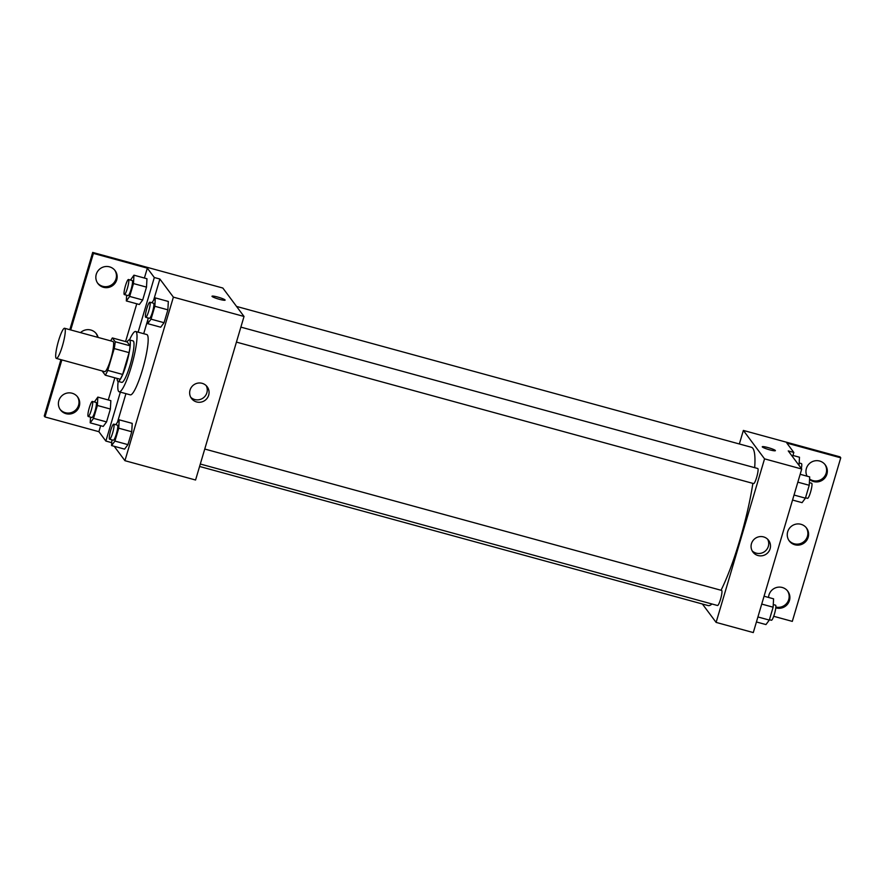 <?xml version="1.0" encoding="UTF-8"?>
<svg xmlns="http://www.w3.org/2000/svg" width="885" height="885" viewBox="0 0 885 885"><rect width="100%" height="100%" fill="white"/><g stroke="black" fill="none" stroke-linecap="round" stroke-linejoin="round"><path stroke-width="1.33" d="M56.076 358.204A15.631 2.555 105.3 0 1 58.277 341.71A15.631 2.555 105.3 0 1 64.605 328.269A15.631 2.555 105.3 0 1 62.957 344.022A15.631 2.555 105.3 0 1 56.363 358.414A15.631 2.555 105.3 0 1 56.076 358.204M64.605 328.269L112.937 341.488A15.631 2.555 105.3 0 1 111.289 357.241A15.631 2.555 105.3 0 1 104.695 371.634L56.363 358.414M112.362 337.937L127.23 342.008L130.062 345.803A20.986 3.44 105.3 0 1 129.088 352.628L122.628 374.444L107.76 370.373L114.22 348.568A20.986 3.44 105.3 0 0 115.183 341.732L112.362 337.937A20.986 3.44 105.3 0 0 110.725 340.88M107.76 370.373A20.986 3.44 105.3 0 1 105.282 375.185L102.45 371.39A20.986 3.44 105.3 0 1 102.483 371.036M122.628 374.444A20.986 3.44 105.3 0 1 120.15 379.256L105.282 375.185M117.085 378.415A21.494 3.518 -74.7 0 0 118.015 381.358A21.494 3.518 -74.7 0 0 127.086 361.556A21.494 3.518 -74.7 0 0 129.365 339.906A21.494 3.518 -74.7 0 0 127.064 341.964M129.365 339.906L133.082 340.924A21.494 3.518 105.3 0 1 130.803 362.573A21.494 3.518 105.3 0 1 121.743 382.375L118.015 381.358M129.088 352.628L114.22 348.568M130.062 345.803L115.183 341.732M129.498 339.94A31.263 5.122 105.3 0 1 135.659 331.499A31.263 5.122 105.3 0 1 132.352 362.994A31.263 5.122 105.3 0 1 119.165 391.801A31.263 5.122 105.3 0 1 118.601 391.38A31.263 5.122 105.3 0 1 118.147 381.402M135.659 331.499L146.81 334.552A31.263 5.122 105.3 0 1 143.503 366.047A31.263 5.122 105.3 0 1 130.316 394.854L119.165 391.801M143.702 333.7L147.917 319.441M153.636 300.159L159.886 279.041L154.311 277.514L147.33 268.144L93.423 253.398L92.693 252.424L222.832 288.034L244.028 316.465L173.383 297.139L159.886 279.041M111.72 442.954L111.809 441.361M117.517 422.079L125.936 393.659M114.198 446.283L124.929 460.687L173.383 297.139M111.897 439.834L111.576 445.575L124.586 449.126L127.938 444.635L131.754 431.758L132.219 423.373L119.198 419.822L115.747 424.689M148.005 317.925L147.684 323.656L160.705 327.207L164.057 322.715L167.873 309.838L168.327 301.453L155.317 297.902L151.855 302.77M111.444 442.588L105.868 441.062L98.888 431.692L44.969 416.946L44.25 415.983L60.932 359.664M244.028 316.465L195.574 480.013L124.929 460.687M202.112 383.316A9.801 9.591 -36.7 0 1 205.077 400.33A9.801 9.591 -36.7 0 1 191.403 387.243A9.801 9.591 -36.7 0 1 202.112 383.316M219.403 299.307A6.837 0.852 -163.5 0 1 212.002 296.243A6.837 0.852 -163.5 0 1 218.805 297.36A6.837 0.852 -163.5 0 1 225.111 300.126A6.837 0.852 -163.5 0 1 219.403 299.307M190.695 397.221A9.801 9.591 143.3 0 0 206.216 385.661M225.111 300.126A6.837 0.852 16.5 0 0 218.794 297.36A6.837 0.852 16.5 0 0 212.002 296.243M105.868 441.062L120.36 392.132M69.815 329.685L92.693 252.424M44.969 416.946L61.861 359.918M70.745 329.939L93.423 253.398M77.305 396.557A10.742 10.509 -36.7 0 1 74.628 410.905A10.742 10.509 -36.7 0 1 60.103 409.379M114.74 270.168A10.742 10.509 -36.7 0 1 112.063 284.527A10.742 10.509 -36.7 0 1 97.538 282.99M96.022 333.357A10.742 10.509 -36.7 0 1 97.571 337.285M138.126 332.174L154.311 277.514M126.632 295.203L126.323 300.933L139.332 304.495L142.684 299.993L146.501 287.116L146.965 278.742L133.945 275.18L130.482 280.058M90.524 417.123L90.204 422.853L103.213 426.415L106.565 421.913L110.382 409.036L110.846 400.662L97.837 397.099L94.374 401.978M98.888 431.692L100.658 425.718M108.28 399.965L114.851 377.806M125.581 341.555L136.766 303.798M144.399 278.045L147.33 268.144M72.094 393.228A10.742 10.509 -36.7 0 1 75.347 411.879A10.742 10.509 -36.7 0 1 60.357 397.52A10.742 10.509 -36.7 0 1 72.094 393.228M109.53 266.85A10.742 10.509 -36.7 0 1 112.782 285.501A10.742 10.509 -36.7 0 1 97.793 271.142A10.742 10.509 -36.7 0 1 109.53 266.85M80.546 332.627A10.742 10.509 -36.7 0 1 98.124 337.428M236.549 306.431L751.387 447.268A82.062 13.441 105.3 0 1 754.684 467.667M752.858 483.376A82.062 13.441 105.3 0 1 721.021 590.262M711.96 603.99A82.062 13.441 105.3 0 1 708.089 605.561L199.59 466.461M717.37 605.406A7.81 1.283 -74.7 0 0 717.514 605.506A7.81 1.283 -74.7 0 0 720.678 598.78A7.81 1.283 -74.7 0 0 721.773 590.538A7.81 1.283 -74.7 0 0 721.64 590.428L204.756 449.038M240.864 327.118L757.748 468.508A7.81 1.283 105.3 0 1 756.929 476.384A7.81 1.283 105.3 0 1 753.633 483.586L236.428 342.108M702.391 604.001L716.109 622.398L764.551 458.85L743.367 430.431L739.351 443.971M716.109 622.398L753.29 632.576L801.733 469.017L788.247 450.919L793.823 452.445L786.842 443.086L840.75 457.833L840.031 456.859L743.367 430.431M773.7 616.292L792.307 621.381L840.75 457.833M763.545 536.896A9.801 9.591 -36.7 0 1 766.51 553.91A9.801 9.591 -36.7 0 1 752.836 540.812A9.801 9.591 -36.7 0 1 763.545 536.896M801.733 469.017L764.551 458.85M769.673 449.834A6.837 0.852 -163.5 0 1 762.273 446.77A6.837 0.852 -163.5 0 1 769.076 447.887A6.837 0.852 -163.5 0 1 775.393 450.653A6.837 0.852 -163.5 0 1 769.673 449.834M775.382 450.653A6.837 0.852 16.5 0 0 769.076 447.887A6.837 0.852 16.5 0 0 762.273 446.77M752.117 550.802A9.801 9.591 143.3 0 0 767.649 539.231M806.18 527.626A10.742 10.509 -36.7 0 1 803.503 541.974A10.742 10.509 -36.7 0 1 788.977 540.447M824.897 464.437A10.742 10.509 -36.7 0 1 809.587 479.006M787.462 590.815A10.742 10.509 -36.7 0 1 775.868 607.066M793.823 452.445L792.562 456.715M800.969 524.296A10.742 10.509 -36.7 0 1 804.222 542.947A10.742 10.509 -36.7 0 1 789.221 528.588A10.742 10.509 -36.7 0 1 800.969 524.296M807.076 476.185A10.742 10.509 -36.7 0 1 825.274 464.902A10.742 10.509 -36.7 0 1 809.565 479.382M768.567 597.452A10.742 10.509 -36.7 0 1 787.838 591.291A10.742 10.509 -36.7 0 1 775.802 607.818M756.432 621.967L765.956 624.578L769.308 620.075L773.125 607.198L773.578 598.824L764.054 596.213M769.308 620.075L757.914 616.956M773.125 607.198L761.731 604.079M773.269 604.555L775.548 605.174A7.81 1.283 105.3 0 1 774.718 613.051A7.81 1.283 105.3 0 1 771.421 620.252L769.419 619.699M792.54 500.047L802.064 502.658L805.416 498.155L809.233 485.279L809.698 476.904L800.173 474.294M805.416 498.155L794.022 495.036M809.233 485.279L797.839 482.159M809.377 482.635L811.667 483.254A7.81 1.283 105.3 0 1 810.837 491.131A7.81 1.283 105.3 0 1 807.54 498.332L805.527 497.779M799.033 465.399L799.487 457.235L792.927 455.443M799.166 462.966L801.445 463.596A7.81 1.283 105.3 0 1 801.334 468.486M111.576 445.575L114.928 441.073L118.745 428.196L119.198 419.822M113.734 424.136L117.451 425.154A7.81 1.283 105.3 0 1 116.621 433.03A7.81 1.283 105.3 0 1 113.324 440.232L109.607 439.214A7.81 1.283 105.3 0 1 109.474 439.115A7.81 1.283 105.3 0 1 110.57 430.862A7.81 1.283 105.3 0 1 113.734 424.136A7.81 1.283 105.3 0 1 112.904 432.013A7.81 1.283 105.3 0 1 109.607 439.214M124.586 449.126L127.938 444.635L114.928 441.073M127.938 444.635L131.754 431.758L118.745 428.196M131.754 431.758L132.219 423.373M147.684 323.656L151.036 319.153L154.853 306.276L155.317 297.902M149.853 302.216L153.57 303.234A7.81 1.283 105.3 0 1 152.74 311.111A7.81 1.283 105.3 0 1 149.443 318.312L145.726 317.295A7.81 1.283 105.3 0 1 145.582 317.195A7.81 1.283 105.3 0 1 146.689 308.942A7.81 1.283 105.3 0 1 149.853 302.216A7.81 1.283 105.3 0 1 149.023 310.093A7.81 1.283 105.3 0 1 145.726 317.295M160.705 327.207L164.057 322.715L151.036 319.153M164.057 322.715L167.873 309.838L154.853 306.276M167.873 309.838L168.327 301.453M90.204 422.853L93.556 418.351L97.372 405.474L97.837 397.099M92.361 401.425L96.078 402.443A7.81 1.283 105.3 0 1 95.248 410.319A7.81 1.283 105.3 0 1 91.951 417.521L88.234 416.503A7.81 1.283 105.3 0 1 88.102 416.392A7.81 1.283 105.3 0 1 89.197 408.14A7.81 1.283 105.3 0 1 92.361 401.425A7.81 1.283 105.3 0 1 91.531 409.301A7.81 1.283 105.3 0 1 88.234 416.503M103.213 426.415L106.565 421.913L93.556 418.351M106.565 421.913L110.382 409.036L97.372 405.474M110.382 409.036L110.846 400.662M126.323 300.933L129.675 296.431L133.48 283.565L133.945 275.18M128.48 279.505L132.197 280.523A7.81 1.283 105.3 0 1 131.367 288.399A7.81 1.283 105.3 0 1 128.071 295.601L124.354 294.583A7.81 1.283 105.3 0 1 124.21 294.473A7.81 1.283 105.3 0 1 125.316 286.231A7.81 1.283 105.3 0 1 128.48 279.505A7.81 1.283 105.3 0 1 127.65 287.382A7.81 1.283 105.3 0 1 124.354 294.583M139.332 304.495L142.684 299.993L129.675 296.431M142.684 299.993L146.501 287.116L133.48 283.565M146.501 287.116L146.965 278.742M200.309 464.028L717.514 605.506"/></g></svg>
